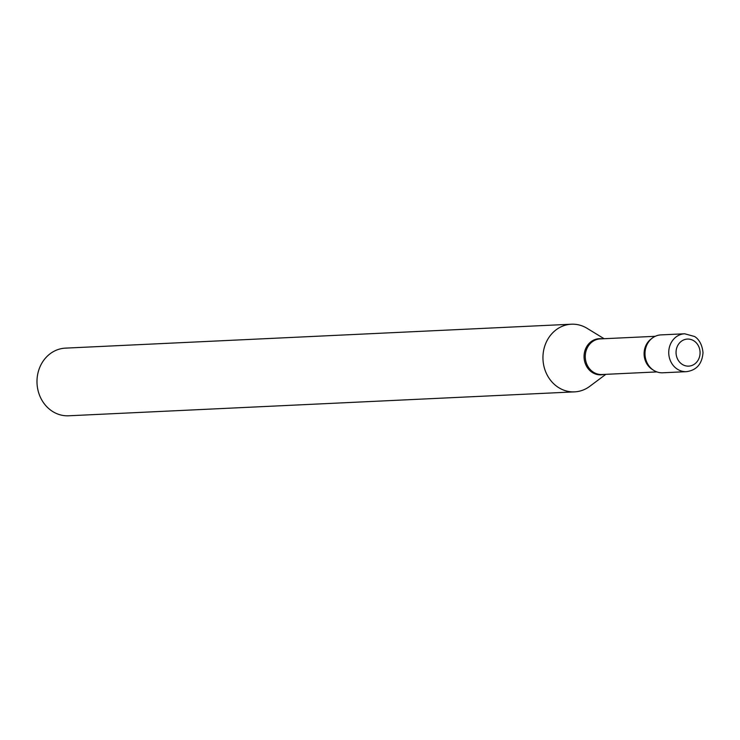 <?xml version="1.0" encoding="UTF-8"?>
<svg xmlns="http://www.w3.org/2000/svg" width="740" height="740" viewBox="0 0 740 740"><rect width="100%" height="100%" fill="white"/><g stroke="black" fill="none" stroke-linecap="round" stroke-linejoin="round"><path stroke-width="1.11" d="M644.993 353.776A18.963 16.826 -92.7 0 1 660.922 334.896L684.667 333.777A18.963 16.826 -92.7 0 0 668.738 352.656A18.963 16.826 -92.7 0 0 686.461 371.665L662.716 372.784A18.963 16.826 -92.7 0 1 644.993 353.776M605.81 374.338L589.798 386.308A33.864 30.035 -92.7 0 1 574.582 391.867L68.635 415.788A33.864 30.035 -92.7 0 1 67.266 415.815A33.864 30.035 -92.7 0 1 37 382.608A33.864 30.035 -92.7 0 1 65.434 348.133L571.391 324.213A33.864 30.035 -92.7 0 1 572.751 324.185A33.864 30.035 -92.7 0 1 587.061 328.31L604.127 338.726M574.582 391.867A33.864 30.035 -92.7 0 1 573.223 391.895A33.864 30.035 -92.7 0 1 542.957 358.687A33.864 30.035 -92.7 0 1 571.391 324.213M661.958 372.803A18.963 16.826 -92.7 0 1 644.993 353.776A18.963 16.826 -92.7 0 1 661.69 334.878M676.046 352.555A13.542 12.016 -92.7 0 1 687.969 339.059A13.542 12.016 -92.7 0 1 700.077 352.647A13.542 12.016 -92.7 0 1 688.154 366.143A13.542 12.016 -92.7 0 1 676.046 352.555M656.935 371.915L601.925 374.523A17.825 15.808 -92.7 0 1 601.213 374.532A17.825 15.808 -92.7 0 1 585.275 357.059A17.825 15.808 -92.7 0 1 600.242 338.901L655.252 336.302M603.757 374.431A18.102 16.058 -92.7 0 1 600.242 374.856A18.102 16.058 -92.7 0 1 584.054 356.699A18.102 16.058 -92.7 0 1 599.992 338.661A18.102 16.058 -92.7 0 1 602.073 338.818M653.013 369.88A17.825 15.808 -92.7 0 1 644.115 354.682A17.825 15.808 -92.7 0 1 651.542 338.707M686.461 371.665C696.581 370.25 702.094 363.932 703 352.73C701.899 340.456 694.943 336.663 694.425 336.46L684.667 333.777"/></g></svg>
